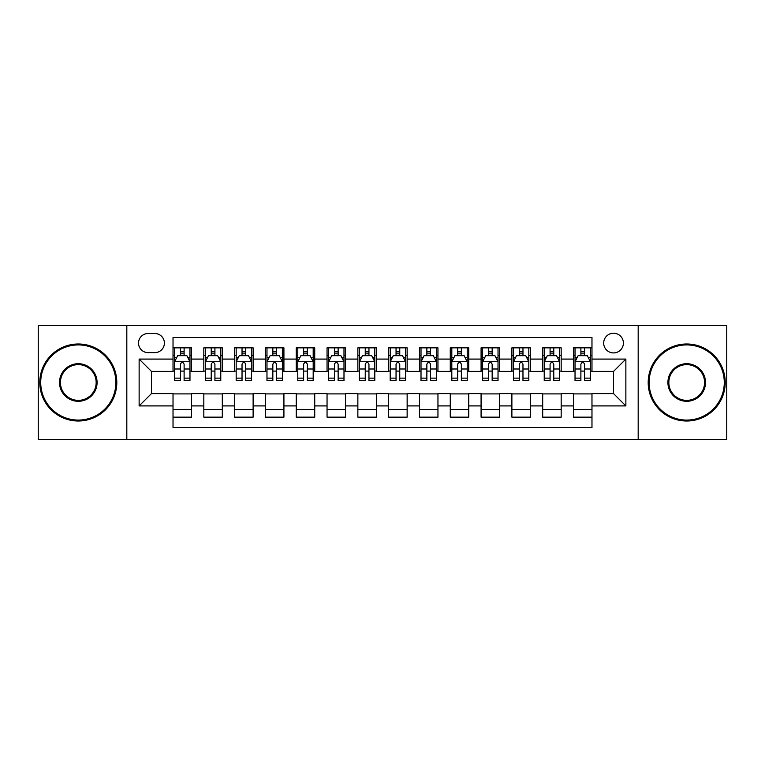 <?xml version="1.0" encoding="UTF-8"?>
<svg xmlns="http://www.w3.org/2000/svg" width="765" height="765" viewBox="0 0 765 765"><rect width="100%" height="100%" fill="white"/><g stroke="black" fill="none" stroke-linecap="round" stroke-linejoin="round"><path stroke-width="1.15" d="M613.54 333.215A9.859 9.859 0 0 0 603.681 343.074A9.859 9.859 0 0 0 613.54 352.923A9.859 9.859 0 0 0 623.399 343.074A9.859 9.859 0 0 0 613.54 333.215M638.182 439.493L726.75 439.493L726.75 325.507L638.182 325.507L638.182 439.493L126.818 439.493L126.818 325.507L38.25 325.507L38.25 439.493L126.818 439.493M591.976 347.846L573.492 347.846L573.492 359.091L561.175 359.091L561.175 371.407L573.492 371.407L573.492 359.091M561.175 359.091L561.175 347.846L542.691 347.846L542.691 359.091L530.365 359.091L530.365 371.407L542.691 371.407L542.691 359.091M530.365 359.091L530.365 347.846L511.881 347.846L511.881 359.091L499.564 359.091L499.564 371.407L511.881 371.407L511.881 359.091M499.564 359.091L499.564 347.846L481.08 347.846L481.08 359.091L468.754 359.091L468.754 371.407L481.08 371.407L481.08 359.091M468.754 359.091L468.754 347.846L450.269 347.846L450.269 359.091L437.953 359.091L437.953 371.407L450.269 371.407L450.269 359.091M437.953 359.091L437.953 347.846L419.469 347.846L419.469 359.091L407.143 359.091L407.143 371.407L419.469 371.407L419.469 359.091M407.143 359.091L407.143 347.846L388.658 347.846L388.658 359.091L376.342 359.091L376.342 371.407L388.658 371.407L388.658 359.091M376.342 359.091L376.342 347.846L357.857 347.846L357.857 359.091L345.531 359.091L345.531 371.407L357.857 371.407L357.857 359.091M345.531 359.091L345.531 347.846L327.047 347.846L327.047 359.091L314.731 359.091L314.731 371.407L327.047 371.407L327.047 359.091M314.731 359.091L314.731 347.846L296.246 347.846L296.246 359.091L283.92 359.091L283.92 371.407L296.246 371.407L296.246 359.091M283.92 359.091L283.92 347.846L265.436 347.846L265.436 359.091L253.119 359.091L253.119 371.407L265.436 371.407L265.436 359.091M253.119 359.091L253.119 347.846L234.635 347.846L234.635 359.091L222.309 359.091L222.309 371.407L234.635 371.407L234.635 359.091M222.309 359.091L222.309 347.846L203.825 347.846L203.825 371.407L191.508 371.407L191.508 347.846L173.024 347.846M173.024 417.155L191.508 417.155L191.508 393.593L203.825 393.593L203.825 417.155L222.309 417.155L222.309 393.593L234.635 393.593L234.635 405.909L222.309 405.909M234.635 405.909L234.635 417.155L253.119 417.155L253.119 393.593L265.436 393.593L265.436 405.909L253.119 405.909M265.436 405.909L265.436 417.155L283.92 417.155L283.92 393.593L296.246 393.593L296.246 405.909L283.92 405.909M296.246 405.909L296.246 417.155L314.731 417.155L314.731 393.593L327.047 393.593L327.047 405.909L314.731 405.909M327.047 405.909L327.047 417.155L345.531 417.155L345.531 393.593L357.857 393.593L357.857 405.909L345.531 405.909M357.857 405.909L357.857 417.155L376.342 417.155L376.342 393.593L388.658 393.593L388.658 405.909L376.342 405.909M388.658 405.909L388.658 417.155L407.143 417.155L407.143 393.593L419.469 393.593L419.469 405.909L407.143 405.909M419.469 405.909L419.469 417.155L437.953 417.155L437.953 393.593L450.269 393.593L450.269 405.909L437.953 405.909M450.269 405.909L450.269 417.155L468.754 417.155L468.754 393.593L481.08 393.593L481.08 405.909L468.754 405.909M481.08 405.909L481.08 417.155L499.564 417.155L499.564 393.593L511.881 393.593L511.881 405.909L499.564 405.909M511.881 405.909L511.881 417.155L530.365 417.155L530.365 393.593L542.691 393.593L542.691 405.909L530.365 405.909M542.691 405.909L542.691 417.155L561.175 417.155L561.175 393.593L573.492 393.593L573.492 405.909L561.175 405.909M148.075 352.617L154.846 352.617A9.553 9.553 0 0 0 164.398 343.074A9.553 9.553 0 0 0 154.846 333.521L148.075 333.521A9.553 9.553 0 0 0 138.522 343.074A9.553 9.553 0 0 0 148.075 352.617M638.182 325.507L126.818 325.507M591.976 359.091L591.976 337.528L173.024 337.528L173.024 371.407L151.46 371.407L151.46 393.593L173.024 393.593L173.024 427.472L591.976 427.472L591.976 393.593L613.54 393.593L613.54 371.407L591.976 371.407L591.976 359.091L625.866 359.091L625.866 405.909L591.976 405.909M173.024 405.909L139.134 405.909L139.134 359.091L173.024 359.091M573.492 405.909L573.492 417.155L591.976 417.155M173.024 355.543L174.563 355.543M180.416 355.543L184.116 355.543M189.969 355.543L191.508 355.543M173.024 371.101L174.563 371.101M180.416 371.101L184.116 371.101M189.969 371.101L191.508 371.101M173.024 393.899L191.508 393.899M173.024 409.457L191.508 409.457M203.825 371.101L205.374 371.101M211.226 371.101L214.917 371.101M220.769 371.101L222.309 371.101M203.825 355.543L205.374 355.543M211.226 355.543L214.917 355.543M220.769 355.543L222.309 355.543M203.825 393.899L222.309 393.899M203.825 409.457L222.309 409.457M234.635 393.899L253.119 393.899M234.635 409.457L253.119 409.457M234.635 355.543L236.175 355.543M242.027 355.543L245.728 355.543M251.58 355.543L253.119 355.543M234.635 371.101L236.175 371.101M242.027 371.101L245.728 371.101M251.58 371.101L253.119 371.101M265.436 393.899L283.92 393.899M265.436 409.457L283.92 409.457M265.436 355.543L266.975 355.543M272.837 355.543L276.528 355.543M282.381 355.543L283.92 355.543M265.436 371.101L266.975 371.101M272.837 371.101L276.528 371.101M282.381 371.101L283.92 371.101M296.246 393.899L314.731 393.899M296.246 409.457L314.731 409.457M296.246 355.543L297.786 355.543M303.638 355.543L307.339 355.543M313.191 355.543L314.731 355.543M296.246 371.101L297.786 371.101M303.638 371.101L307.339 371.101M313.191 371.101L314.731 371.101M327.047 393.899L345.531 393.899M327.047 409.457L345.531 409.457M327.047 355.543L328.587 355.543M334.439 355.543L338.14 355.543M343.992 355.543L345.531 355.543M327.047 371.101L328.587 371.101M334.439 371.101L338.14 371.101M343.992 371.101L345.531 371.101M357.857 393.899L376.342 393.899M357.857 409.457L376.342 409.457M357.857 355.543L359.397 355.543M365.249 355.543L368.95 355.543M374.802 355.543L376.342 355.543M357.857 371.101L359.397 371.101M365.249 371.101L368.95 371.101M374.802 371.101L376.342 371.101M388.658 393.899L407.143 393.899M388.658 409.457L407.143 409.457M388.658 355.543L390.198 355.543M396.05 355.543L399.751 355.543M405.603 355.543L407.143 355.543M388.658 371.101L390.198 371.101M396.05 371.101L399.751 371.101M405.603 371.101L407.143 371.101M419.469 393.899L437.953 393.899M419.469 409.457L437.953 409.457M419.469 355.543L421.008 355.543M426.86 355.543L430.561 355.543M436.413 355.543L437.953 355.543M419.469 371.101L421.008 371.101M426.86 371.101L430.561 371.101M436.413 371.101L437.953 371.101M450.269 393.899L468.754 393.899M450.269 409.457L468.754 409.457M450.269 355.543L451.809 355.543M457.661 355.543L461.362 355.543M467.214 355.543L468.754 355.543M450.269 371.101L451.809 371.101M457.661 371.101L461.362 371.101M467.214 371.101L468.754 371.101M481.08 393.899L499.564 393.899M481.08 409.457L499.564 409.457M481.08 355.543L482.619 355.543M488.472 355.543L492.163 355.543M498.025 355.543L499.564 355.543M481.08 371.101L482.619 371.101M488.472 371.101L492.163 371.101M498.025 371.101L499.564 371.101M511.881 393.899L530.365 393.899M511.881 409.457L530.365 409.457M511.881 355.543L513.42 355.543M519.272 355.543L522.973 355.543M528.825 355.543L530.365 355.543M511.881 371.101L513.42 371.101M519.272 371.101L522.973 371.101M528.825 371.101L530.365 371.101M542.691 393.899L561.175 393.899M542.691 409.457L561.175 409.457M542.691 355.543L544.231 355.543M550.083 355.543L553.774 355.543M559.626 355.543L561.175 355.543M542.691 371.101L544.231 371.101M550.083 371.101L553.774 371.101M559.626 371.101L561.175 371.101M573.492 393.899L591.976 393.899M573.492 409.457L591.976 409.457M573.492 355.543L575.031 355.543M580.884 355.543L584.584 355.543M590.437 355.543L591.976 355.543M573.492 371.101L575.031 371.101M580.884 371.101L584.584 371.101M590.437 371.101L591.976 371.101M151.46 371.407L139.134 359.091M151.46 393.593L139.134 405.909M625.866 359.091L613.54 371.407M625.866 405.909L613.54 393.593M184.116 351.852L180.416 351.852M189.969 378.139L184.116 378.139L184.116 380.654L189.969 380.654L189.969 361.864L186.889 355.696L177.643 355.696L174.563 361.864L174.563 380.654L180.416 380.654L180.416 378.139L174.563 378.139M174.563 361.864L174.563 347.846M189.969 361.864L189.969 347.846M180.416 355.696L180.416 347.846M184.116 347.846L184.116 355.696M184.116 378.139L184.116 364.169C182.883 361.797 181.649 361.797 180.416 364.169L180.416 378.139M78.298 344.919A37.581 37.581 0 0 0 40.717 382.5A37.581 37.581 0 0 0 78.298 420.081A37.581 37.581 0 0 0 115.878 382.5A37.581 37.581 0 0 0 78.298 344.919M78.298 421.008A38.508 38.508 0 0 1 39.79 382.5A38.508 38.508 0 0 1 78.298 343.992A38.508 38.508 0 0 1 116.806 382.5A38.508 38.508 0 0 1 78.298 421.008M78.298 363.71A18.79 18.79 0 0 1 97.088 382.5A18.79 18.79 0 0 1 78.298 401.29A18.79 18.79 0 0 1 59.507 382.5A18.79 18.79 0 0 1 78.298 363.71M78.298 400.363A17.863 17.863 0 0 0 96.161 382.5A17.863 17.863 0 0 0 78.298 364.637A17.863 17.863 0 0 0 60.425 382.5A17.863 17.863 0 0 0 78.298 400.363M686.702 344.919A37.581 37.581 0 0 0 649.122 382.5A37.581 37.581 0 0 0 686.702 420.081A37.581 37.581 0 0 0 724.283 382.5A37.581 37.581 0 0 0 686.702 344.919M686.702 421.008A38.508 38.508 0 0 1 648.194 382.5A38.508 38.508 0 0 1 686.702 343.992A38.508 38.508 0 0 1 725.21 382.5A38.508 38.508 0 0 1 686.702 421.008M686.702 363.71A18.79 18.79 0 0 1 705.493 382.5A18.79 18.79 0 0 1 686.702 401.29A18.79 18.79 0 0 1 667.912 382.5A18.79 18.79 0 0 1 686.702 363.71M686.702 400.363A17.863 17.863 0 0 0 704.575 382.5A17.863 17.863 0 0 0 686.702 364.637A17.863 17.863 0 0 0 668.84 382.5A17.863 17.863 0 0 0 686.702 400.363M214.917 351.852L211.226 351.852M220.769 378.139L214.917 378.139L214.917 380.654L220.769 380.654L220.769 361.864L217.69 355.696L208.453 355.696L205.374 361.864L205.374 380.654L211.226 380.654L211.226 378.139L205.374 378.139M205.374 361.864L205.374 347.846M220.769 361.864L220.769 347.846M211.226 355.696L211.226 347.846M214.917 347.846L214.917 355.696M214.917 378.139L214.917 364.169C213.684 361.797 212.46 361.797 211.226 364.169L211.226 378.139M245.728 351.852L242.027 351.852M251.58 378.139L245.728 378.139L245.728 380.654L251.58 380.654L251.58 361.864L248.501 355.696L239.254 355.696L236.175 361.864L236.175 380.654L242.027 380.654L242.027 378.139L236.175 378.139M236.175 361.864L236.175 347.846M251.58 361.864L251.58 347.846M242.027 355.696L242.027 347.846M245.728 347.846L245.728 355.696M245.728 378.139L245.728 364.169C244.494 361.797 243.26 361.797 242.027 364.169L242.027 378.139M276.528 351.852L272.837 351.852M282.381 378.139L276.528 378.139L276.528 380.654L282.381 380.654L282.381 361.864L279.301 355.696L270.064 355.696L266.975 361.864L266.975 380.654L272.837 380.654L272.837 378.139L266.975 378.139M266.975 361.864L266.975 347.846M282.381 361.864L282.381 347.846M272.837 355.696L272.837 347.846M276.528 347.846L276.528 355.696M276.528 378.139L276.528 364.169C275.295 361.797 274.071 361.797 272.837 364.169L272.837 378.139M307.339 351.852L303.638 351.852M313.191 378.139L307.339 378.139L307.339 380.654L313.191 380.654L313.191 361.864L310.112 355.696L300.865 355.696L297.786 361.864L297.786 380.654L303.638 380.654L303.638 378.139L297.786 378.139M297.786 361.864L297.786 347.846M313.191 361.864L313.191 347.846M303.638 355.696L303.638 347.846M307.339 347.846L307.339 355.696M307.339 378.139L307.339 364.169C306.105 361.797 304.872 361.797 303.638 364.169L303.638 378.139M338.14 351.852L334.439 351.852M343.992 378.139L338.14 378.139L338.14 380.654L343.992 380.654L343.992 361.864L340.913 355.696L331.675 355.696L328.587 361.864L328.587 380.654L334.439 380.654L334.439 378.139L328.587 378.139M328.587 361.864L328.587 347.846M343.992 361.864L343.992 347.846M334.439 355.696L334.439 347.846M338.14 347.846L338.14 355.696M338.14 378.139L338.14 364.169C336.906 361.797 335.682 361.797 334.439 364.169L334.439 378.139M368.95 351.852L365.249 351.852M374.802 378.139L368.95 378.139L368.95 380.654L374.802 380.654L374.802 361.864L371.714 355.696L362.476 355.696L359.397 361.864L359.397 380.654L365.249 380.654L365.249 378.139L359.397 378.139M359.397 361.864L359.397 347.846M374.802 361.864L374.802 347.846M365.249 355.696L365.249 347.846M368.95 347.846L368.95 355.696M368.95 378.139L368.95 364.169C367.716 361.797 366.483 361.797 365.249 364.169L365.249 378.139M399.751 351.852L396.05 351.852M405.603 378.139L399.751 378.139L399.751 380.654L405.603 380.654L405.603 361.864L402.524 355.696L393.286 355.696L390.198 361.864L390.198 380.654L396.05 380.654L396.05 378.139L390.198 378.139M390.198 361.864L390.198 347.846M405.603 361.864L405.603 347.846M396.05 355.696L396.05 347.846M399.751 347.846L399.751 355.696M399.751 378.139L399.751 364.169C398.517 361.797 397.284 361.797 396.05 364.169L396.05 378.139M430.561 351.852L426.86 351.852M436.413 378.139L430.561 378.139L430.561 380.654L436.413 380.654L436.413 361.864L433.325 355.696L424.087 355.696L421.008 361.864L421.008 380.654L426.86 380.654L426.86 378.139L421.008 378.139M421.008 361.864L421.008 347.846M436.413 361.864L436.413 347.846M426.86 355.696L426.86 347.846M430.561 347.846L430.561 355.696M430.561 378.139L430.561 364.169C429.328 361.797 428.094 361.797 426.86 364.169L426.86 378.139M461.362 351.852L457.661 351.852M467.214 378.139L461.362 378.139L461.362 380.654L467.214 380.654L467.214 361.864L464.135 355.696L454.888 355.696L451.809 361.864L451.809 380.654L457.661 380.654L457.661 378.139L451.809 378.139M451.809 361.864L451.809 347.846M467.214 361.864L467.214 347.846M457.661 355.696L457.661 347.846M461.362 347.846L461.362 355.696M461.362 378.139L461.362 364.169C460.128 361.797 458.895 361.797 457.661 364.169L457.661 378.139M492.163 351.852L488.472 351.852M498.025 378.139L492.163 378.139L492.163 380.654L498.025 380.654L498.025 361.864L494.936 355.696L485.699 355.696L482.619 361.864L482.619 380.654L488.472 380.654L488.472 378.139L482.619 378.139M482.619 361.864L482.619 347.846M498.025 361.864L498.025 347.846M488.472 355.696L488.472 347.846M492.163 347.846L492.163 355.696M492.163 378.139L492.163 364.169C490.939 361.797 489.705 361.797 488.472 364.169L488.472 378.139M522.973 351.852L519.272 351.852M528.825 378.139L522.973 378.139L522.973 380.654L528.825 380.654L528.825 361.864L525.746 355.696L516.499 355.696L513.42 361.864L513.42 380.654L519.272 380.654L519.272 378.139L513.42 378.139M513.42 361.864L513.42 347.846M528.825 361.864L528.825 347.846M519.272 355.696L519.272 347.846M522.973 347.846L522.973 355.696M522.973 378.139L522.973 364.169C521.74 361.797 520.506 361.797 519.272 364.169L519.272 378.139M553.774 351.852L550.083 351.852M559.626 378.139L553.774 378.139L553.774 380.654L559.626 380.654L559.626 361.864L556.547 355.696L547.31 355.696L544.231 361.864L544.231 380.654L550.083 380.654L550.083 378.139L544.231 378.139M544.231 361.864L544.231 347.846M559.626 361.864L559.626 347.846M550.083 355.696L550.083 347.846M553.774 347.846L553.774 355.696M553.774 378.139L553.774 364.169C552.55 361.797 551.316 361.797 550.083 364.169L550.083 378.139M584.584 351.852L580.884 351.852M590.437 378.139L584.584 378.139L584.584 380.654L590.437 380.654L590.437 361.864L587.357 355.696L578.111 355.696L575.031 361.864L575.031 380.654L580.884 380.654L580.884 378.139L575.031 378.139M575.031 361.864L575.031 347.846M590.437 361.864L590.437 347.846M580.884 355.696L580.884 347.846M584.584 347.846L584.584 355.696M584.584 378.139L584.584 364.169C583.351 361.797 582.117 361.797 580.884 364.169L580.884 378.139M203.825 405.909L191.508 405.909M203.825 359.091L191.508 359.091M189.892 361.711L174.64 361.711M174.563 357.398L176.801 357.398M187.731 357.398L189.969 357.398M180.416 368.998L174.563 368.998M189.969 368.998L184.116 368.998M184.116 353.812L180.416 353.812M220.693 361.711L205.45 361.711M205.374 357.398L207.602 357.398M218.541 357.398L220.769 357.398M211.226 368.998L205.374 368.998M220.769 368.998L214.917 368.998M214.917 353.812L211.226 353.812M251.503 361.711L236.251 361.711M236.175 357.398L238.412 357.398M249.342 357.398L251.58 357.398M242.027 368.998L236.175 368.998M251.58 368.998L245.728 368.998M245.728 353.812L242.027 353.812M282.304 361.711L267.061 361.711M266.975 357.398L269.213 357.398M280.153 357.398L282.381 357.398M272.837 368.998L266.975 368.998M282.381 368.998L276.528 368.998M276.528 353.812L272.837 353.812M313.115 361.711L297.862 361.711M297.786 357.398L300.014 357.398M310.953 357.398L313.191 357.398M303.638 368.998L297.786 368.998M313.191 368.998L307.339 368.998M307.339 353.812L303.638 353.812M343.915 361.711L328.663 361.711M328.587 357.398L330.824 357.398M341.764 357.398L343.992 357.398M334.439 368.998L328.587 368.998M343.992 368.998L338.14 368.998M338.14 353.812L334.439 353.812M374.726 361.711L359.474 361.711M359.397 357.398L361.625 357.398M372.565 357.398L374.802 357.398M365.249 368.998L359.397 368.998M374.802 368.998L368.95 368.998M368.95 353.812L365.249 353.812M405.526 361.711L390.274 361.711M390.198 357.398L392.435 357.398M403.375 357.398L405.603 357.398M396.05 368.998L390.198 368.998M405.603 368.998L399.751 368.998M399.751 353.812L396.05 353.812M436.337 361.711L421.085 361.711M421.008 357.398L423.236 357.398M434.176 357.398L436.413 357.398M426.86 368.998L421.008 368.998M436.413 368.998L430.561 368.998M430.561 353.812L426.86 353.812M467.138 361.711L451.886 361.711M451.809 357.398L454.047 357.398M464.986 357.398L467.214 357.398M457.661 368.998L451.809 368.998M467.214 368.998L461.362 368.998M461.362 353.812L457.661 353.812M497.939 361.711L482.696 361.711M482.619 357.398L484.847 357.398M495.787 357.398L498.025 357.398M488.472 368.998L482.619 368.998M498.025 368.998L492.163 368.998M492.163 353.812L488.472 353.812M528.749 361.711L513.497 361.711M513.42 357.398L515.658 357.398M526.588 357.398L528.825 357.398M519.272 368.998L513.42 368.998M528.825 368.998L522.973 368.998M522.973 353.812L519.272 353.812M559.55 361.711L544.307 361.711M544.231 357.398L546.459 357.398M557.398 357.398L559.626 357.398M550.083 368.998L544.231 368.998M559.626 368.998L553.774 368.998M553.774 353.812L550.083 353.812M590.36 361.711L575.108 361.711M575.031 357.398L577.269 357.398M588.199 357.398L590.437 357.398M580.884 368.998L575.031 368.998M590.437 368.998L584.584 368.998M584.584 353.812L580.884 353.812"/></g></svg>
